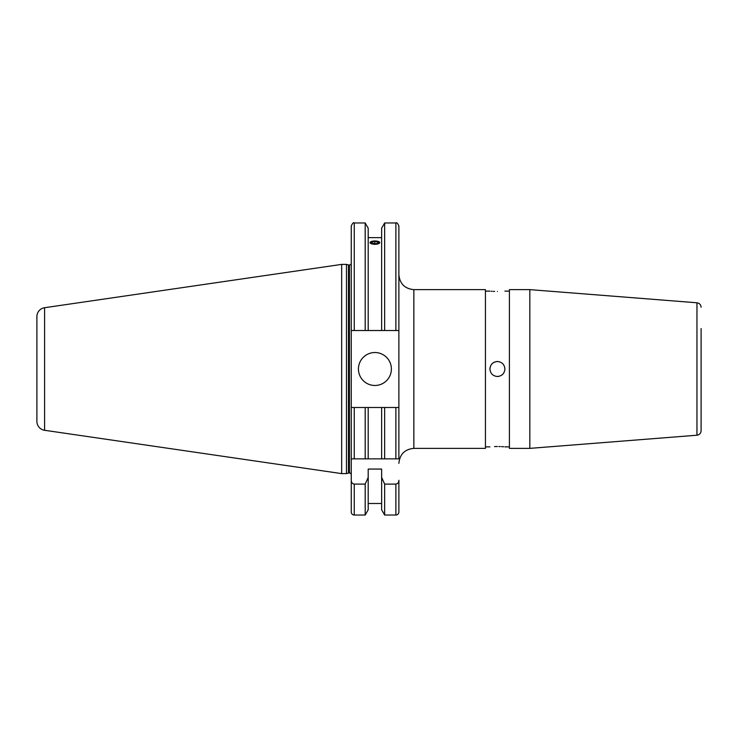 <?xml version="1.0" encoding="UTF-8"?>
<svg xmlns="http://www.w3.org/2000/svg" width="738" height="738" viewBox="0 0 738 738"><rect width="100%" height="100%" fill="white"/><g stroke="black" fill="none" stroke-linecap="round" stroke-linejoin="round"><path stroke-width="1.11" d="M495.964 361.657A7.491 7.491 0 0 1 497.421 361.509C501.969 361.952 504.46 364.443 504.912 369C504.469 373.548 501.969 376.048 497.421 376.491C492.873 376.048 490.373 373.548 489.931 369A7.491 7.491 0 0 1 490.078 367.542M491.194 364.84A7.491 7.491 0 0 1 492.126 363.705M493.261 362.773A7.491 7.491 0 0 1 494.552 362.081M489.931 369C490.373 364.452 492.873 361.952 497.421 361.509M497.421 446.518C507.08 446.905 507.08 446.905 497.421 446.518C487.763 446.905 487.763 446.905 497.421 446.518L494.515 446.573M497.421 291.482C487.763 291.095 487.763 291.095 497.421 291.482C507.08 291.095 507.08 291.095 497.421 291.482C507.08 291.095 507.08 291.095 497.421 291.482M491.176 291.233L492.126 291.307M493.307 291.372L494.608 291.436M358.437 369A16.476 16.476 0 0 0 374.913 385.476A16.476 16.476 0 0 0 391.389 369A16.476 16.476 0 0 0 374.913 352.524A16.476 16.476 0 0 0 358.437 369M377.985 241.354L379.858 242.627L374.913 244.398L369.978 242.627L371.851 241.344M348.465 473.067L348.465 264.933L346.463 264.389L346.463 473.611L348.465 473.067A1.799 1.799 0 0 1 348.936 473.012L349.452 473.012A1.799 1.799 0 0 1 351.251 474.811M349.452 473.012L349.452 264.988A1.799 1.799 0 0 0 351.251 263.189L351.251 480.272C351.27 482.394 352.266 483.667 354.249 484.1L365.19 484.1L368.197 477.412L368.197 469.064L381.638 469.064L381.638 477.412L384.646 484.1L395.882 484.1C397.865 483.667 398.861 482.394 398.88 480.272L398.88 512.024A2.998 2.998 0 0 1 395.882 515.023L384.646 515.023L384.646 484.1M349.452 264.988L348.936 264.988A1.799 1.799 0 0 1 348.465 264.933M346.463 264.389L341.666 264.389L341.666 473.611L346.463 473.611M44.594 430.282L44.594 307.718A8.985 8.985 0 0 0 36.9 316.602L36.9 421.398A8.985 8.985 0 0 0 44.594 430.282L341.666 473.611M44.594 307.718L341.666 264.389M354.249 330.513L354.249 222.977C353.53 222.212 352.533 223.208 351.251 225.976L351.251 330.513L381.638 330.513L381.638 228.19L384.646 222.977L384.646 330.513L398.88 330.513L398.88 274.647C399.765 283.743 404.756 288.743 413.852 289.628L413.852 448.372C404.756 449.257 399.765 454.257 398.88 463.353M381.638 503.491L368.197 503.491M368.197 477.412L368.197 509.81L365.19 515.023L354.249 515.023A2.998 2.998 0 0 1 351.251 512.024L351.251 480.272M701.1 307.257C700.879 304.693 699.504 303.198 696.958 302.783L696.958 435.217C699.504 434.802 700.879 433.307 701.1 430.743L701.1 328.567M529.829 369L529.829 289.628L509.405 289.628L509.405 448.372L529.829 448.372L529.829 369M413.852 448.372L485.438 448.372L485.438 289.628L413.852 289.628M503.648 446.767L502.809 446.702M502.716 446.693L501.545 446.628M500.29 446.573L498.888 446.527M701.1 409.433L701.1 369M381.638 237.636L368.197 237.636M395.882 330.513L395.882 222.977C396.647 222.239 397.653 223.236 398.88 225.976L398.88 458.861L351.251 458.861L351.251 407.487L354.249 407.487L351.251 407.487M365.19 330.513L365.19 222.977L354.249 222.977M365.19 515.023L365.19 484.1M368.197 330.513L368.197 228.19L365.19 222.977M384.646 515.023L381.638 509.81L381.638 477.412M381.638 330.513L384.646 330.513M398.88 512.024L398.88 480.272M354.249 458.861L365.19 458.861L365.19 407.487L354.249 407.487L354.249 458.861M398.88 407.487L384.646 407.487L384.646 458.861L365.19 458.861M368.197 458.861L368.197 407.487L365.19 407.487M381.638 458.861L381.638 407.487L368.197 407.487M384.646 407.487L381.638 407.487M384.646 458.861L395.882 458.861L395.882 407.487L398.732 407.487M398.88 458.861L395.882 458.861M502.716 374.295A7.491 7.491 0 0 1 501.582 375.227M498.879 376.343A7.491 7.491 0 0 1 497.421 376.491M378.972 241.732A4.825 1.651 0 0 0 378.659 241.584A4.825 1.651 0 0 0 371.168 241.584A4.825 1.651 0 0 0 370.863 243.512A4.825 1.651 0 0 0 377.524 244.01A4.825 1.651 0 0 0 378.972 241.732M374.747 241.446L371.841 242.082L372.007 243.263L375.079 243.808L377.994 243.162L377.828 241.981L374.747 241.446L374.747 243.743M377.828 243.199L377.828 241.981M348.936 473.012L348.936 264.988M354.249 515.023L354.249 484.1M395.882 515.023L395.882 484.1M696.958 302.783L529.829 289.628M509.405 291.123L504.912 291.123M489.931 291.123L485.438 291.123M509.405 446.877L504.912 446.877M489.931 446.877L485.438 446.877M696.958 435.217L529.829 448.372M395.882 222.977L384.646 222.977"/></g></svg>
